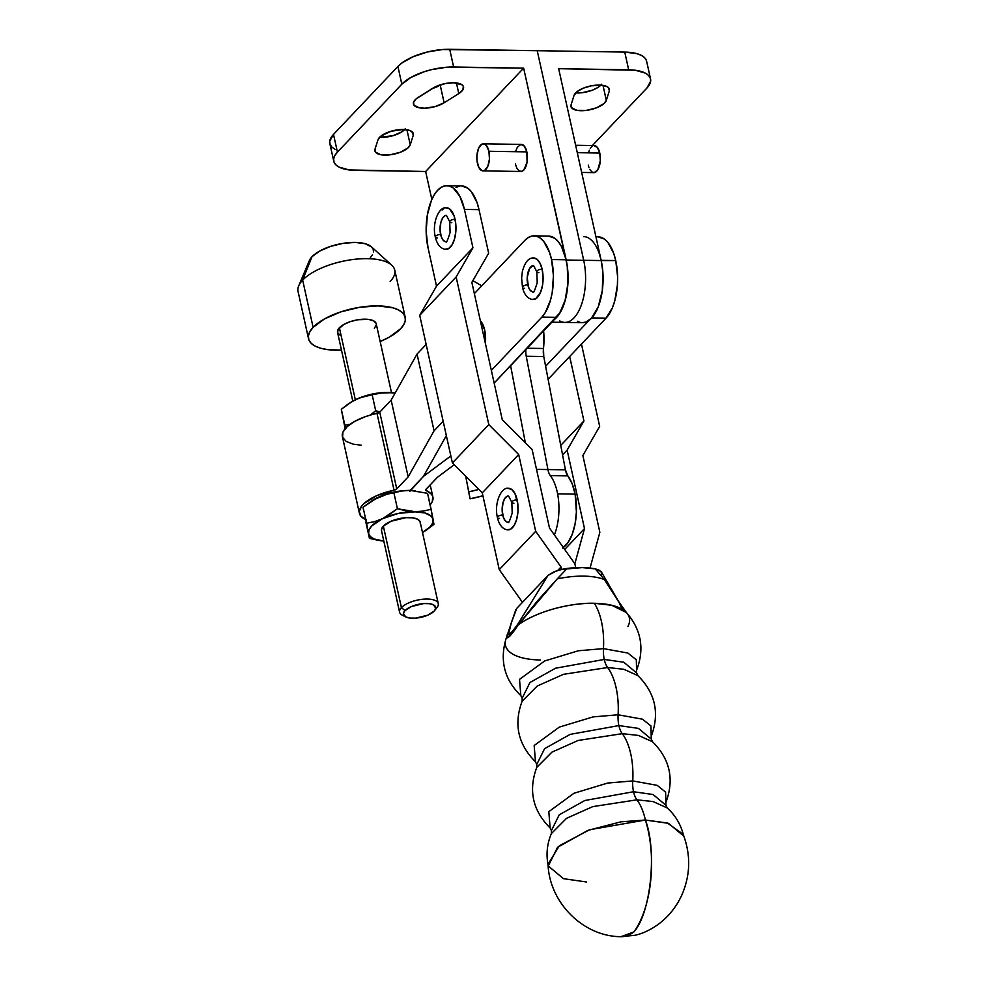 <?xml version="1.0" encoding="UTF-8"?>
<svg xmlns="http://www.w3.org/2000/svg" width="986" height="986" viewBox="0 0 986 986"><rect width="100%" height="100%" fill="white"/><g stroke="black" fill="none" stroke-linecap="round" stroke-linejoin="round"><path stroke-width="1.48" d="M627.909 626.529A63.461 25.426 167.5 0 0 624.372 610.716A63.461 25.426 167.5 0 0 594.336 603.296A63.461 25.426 167.5 0 0 518.303 624.791L537.21 601.164L557.287 578.856A54.748 21.939 -12.5 0 1 604.393 579.608L619.048 602.372M507.346 634.109L506.927 636.759A63.461 25.426 167.5 0 0 505.855 639.31A63.461 25.426 167.5 0 0 540.501 659.991M507.075 635.009L506.927 636.759A13.2 12.522 9 0 1 508.332 634.208C509.466 627.799 512.276 619.183 516.763 608.362L515.505 610.852L516.763 608.362L548.019 575.442L517.613 624.434C512.005 632.544 508.912 635.797 508.332 634.208A13.2 12.522 -171 0 0 506.927 636.759C507.507 639.31 511.303 635.329 518.303 624.791L517.613 624.434L518.303 624.791L557.287 578.856L567.184 568.417L564.399 568.823L556.227 570.931L548.019 575.442L517.613 624.434L512.535 631.323L508.443 634.824L511.278 622.955L516.763 608.362L548.019 575.442L553.725 571.905L561.626 569.39L582.196 567.603L595.224 568.86L604.393 579.608L618.407 601.127L622.228 609.274M637.893 675.62L623.805 669.272L607.635 667.522A19.806 9.268 90.9 0 1 604.258 659.437L623.805 662.235L636.636 672.97L623.805 662.235L604.258 659.437A19.806 9.268 -89.1 0 0 607.635 667.522L563.499 674.313L537.284 686.01L522.087 701.268L522.124 698.31L529.938 682.522L555.549 668.212L604.258 659.437L555.549 668.212L529.938 682.522L522.124 698.31L520.842 695.66L519.511 679.379L544.679 660.953L578.4 650.76L603.457 648.628L627.86 653.04L636.303 659.794L636.636 672.97L637.905 675.62L623.805 669.272L607.635 667.522A49.522 23.171 90.9 0 1 618.099 714.776L642.502 719.188L650.945 725.942L651.278 739.118L638.447 728.383L618.9 725.585L638.447 728.383L651.278 739.118L652.547 741.768L638.447 735.42L622.277 733.67A19.806 9.268 90.9 0 1 618.9 725.585A19.806 9.268 -89.1 0 0 622.277 733.67L578.141 740.461L551.926 752.158L536.729 767.416L536.766 764.458L544.58 748.67L570.191 734.36L618.9 725.585L570.191 734.36L544.58 748.67L536.766 764.458L535.484 761.808L534.165 745.527L559.321 727.101L593.042 716.908L618.099 714.776A19.806 9.268 -89.1 0 0 618.9 725.585A19.806 9.268 90.9 0 1 618.099 714.776L642.502 719.188L650.945 725.942L651.302 736.172C659.807 713.125 655.333 692.936 637.893 675.62L637.905 675.62M667.177 807.916L653.102 801.569L636.919 799.819A19.806 9.268 90.9 0 1 633.542 791.733L653.089 794.531L665.92 805.266L653.089 794.531L633.542 791.733A19.806 9.268 -89.1 0 0 636.919 799.819L592.783 806.61L566.568 818.306L551.371 833.564L551.408 830.606L559.222 814.818L584.834 800.509L633.542 791.733L584.834 800.509L559.222 814.818L551.408 830.606L550.126 827.957L548.808 811.675L573.963 793.262L607.684 783.057L632.741 780.924L657.144 785.337L665.587 792.091L665.944 802.321L665.587 792.091L657.144 785.337L632.741 780.924A19.806 9.268 -89.1 0 0 633.542 791.733A19.806 9.268 90.9 0 1 632.741 780.924A49.522 23.171 -89.1 0 0 622.277 733.67A49.522 23.171 90.9 0 1 632.741 780.924L607.684 783.057L573.963 793.262L548.808 811.675L550.126 827.957C532.699 810.64 528.237 790.452 536.741 767.391L551.926 752.158L578.141 740.461L622.277 733.67L638.447 735.42L652.547 741.768C669.975 759.084 674.449 779.273 665.944 802.333L665.92 805.266L667.189 807.928L653.102 801.569L636.919 799.819A49.522 23.171 90.9 0 1 645.386 820.032C657.243 850.61 650.809 913.282 633.899 931.93L620.884 936.7L634.873 935.295C638.213 934.617 646.705 932.448 657.859 924.658C668.483 916.807 676.519 906.824 681.967 894.721C690.508 874.742 690.89 854.591 683.138 834.279L667.411 823.002L645.386 820.032L668.508 823.347L683.668 836.029C681.104 824.925 675.607 815.545 667.177 807.916M626.369 612.491L611.714 605.268L594.336 603.296A49.522 23.171 90.9 0 1 603.457 648.628A19.806 9.268 -89.1 0 0 604.258 659.437A19.806 9.268 90.9 0 1 603.457 648.628L627.86 653.04L636.303 659.794L636.66 670.024C644.708 648.813 641.282 629.623 626.369 612.491L618.53 601.361L601.448 572.053L598.81 569.97L595.224 568.86L601.14 571.646L601.596 575.011M508.912 529.839A20.792 9.737 -89.1 0 0 517.145 499.828A3.796 1.528 167.5 0 0 513.386 500.654A3.796 1.528 167.5 0 0 511.833 502.367L512.19 513.04C509.861 520.608 508.505 523.702 508.11 522.333L508.11 522.333A13.2 6.175 90.9 0 1 502.724 515.037A3.796 1.528 167.5 0 0 498.965 515.863A3.796 1.528 167.5 0 0 497.412 517.588A3.796 1.528 -12.5 0 1 498.965 515.863A3.796 1.528 -12.5 0 1 502.724 515.037A13.2 6.175 90.9 0 1 507.95 495.97M446.436 215.379L449.727 221.801L450.097 232.499C447.767 240.066 446.399 243.172 446.017 241.792L446.017 241.792A13.2 6.175 90.9 0 1 440.631 234.495A3.796 1.528 167.5 0 0 436.872 235.321A3.796 1.528 167.5 0 0 435.319 237.047A3.796 1.528 -12.5 0 1 436.872 235.321A3.796 1.528 -12.5 0 1 440.631 234.495A13.2 6.175 90.9 0 1 445.857 215.429M446.818 249.31A20.792 9.737 -89.1 0 0 455.051 219.286A3.796 1.528 167.5 0 0 451.292 220.112A3.796 1.528 167.5 0 0 449.739 221.838A3.796 1.528 -12.5 0 1 451.292 220.112A3.796 1.528 -12.5 0 1 455.051 219.286A20.792 9.737 -89.1 0 0 445.647 207.873M437.402 237.885A3.796 1.528 -12.5 0 1 435.319 237.047M451.822 222.676A3.796 1.528 -12.5 0 1 449.739 221.838M499.508 518.426A3.796 1.528 -12.5 0 1 497.412 517.588M513.928 503.217A3.796 1.528 -12.5 0 1 511.833 502.367A3.796 1.528 -12.5 0 1 513.386 500.654A3.796 1.528 -12.5 0 1 517.145 499.828A20.792 9.737 -89.1 0 0 507.741 488.415M575.725 567.702L574.85 563.758L575.725 567.702L574.85 563.758L549.498 528.04L574.85 563.758L575.725 567.702M446.904 185.676A42.916 20.077 90.9 0 0 428.023 247.757L436.527 286.15L428.023 247.757L426.162 231.611L427.345 214.997L431.412 200.454L434.345 194.673L437.735 190.199L441.445 187.192L445.339 185.787L449.271 186.009L453.092 187.882L459.796 196.177L464.431 209.414L472.935 247.806L436.527 286.15L419.716 315.31L436.527 286.15L472.935 247.806L456.136 276.967L419.716 315.31L452.401 462.964L419.716 315.31L456.136 276.967L488.81 424.609L452.401 462.964L482.277 492.864L518.685 454.521L482.277 492.864L499.273 569.649L482.277 492.864L452.401 462.964L488.81 424.609L518.685 454.521L535.681 531.294L499.273 569.649L522.481 602.347L499.273 569.649L535.681 531.294L561.034 567.012L557.805 570.413L561.034 567.012L561.564 569.403L561.034 567.012L535.681 531.294L518.685 454.521L488.81 424.609L456.136 276.967L472.935 247.806L464.431 209.414L479.023 209.648L488.662 253.217L471.863 282.378L502.256 419.666L532.132 449.567L549.498 528.04L532.132 449.567L502.256 419.666L471.863 282.378L488.662 253.217L479.023 209.648A42.916 20.077 -89.1 0 0 461.497 185.91L446.904 185.676A42.916 20.077 90.9 0 1 464.431 209.414L479.023 209.648L477.014 202.524L471.234 191.543L467.672 188.116L461.411 185.91M459.932 186.009L456.025 187.426M620.243 936.675A79.225 37.074 -89.1 0 0 633.899 931.93A79.225 37.074 -89.1 0 0 645.386 820.032A49.522 23.171 -89.1 0 0 636.919 799.819L592.783 806.61L566.568 818.306L551.384 833.552C546.959 844.028 545.936 854.837 548.29 865.991L557.546 847.319L587.816 830.409L620.933 821.831L645.386 820.032L589.727 829.707L559.432 845.717L548.043 864.18C549.276 902.239 582.788 936.466 620.884 936.7M586.571 881.989L563.45 878.674L548.29 865.991M618.099 714.776A49.522 23.171 -89.1 0 0 607.635 667.522L563.499 674.313L537.284 686.01L522.087 701.243C513.595 724.303 518.057 744.492 535.497 761.808L534.165 745.527L559.321 727.101L593.042 716.908L618.099 714.776M505.904 639.162C499.619 660.99 504.598 679.822 520.855 695.66L519.511 679.379L544.679 660.953L578.4 650.76L603.457 648.628A49.522 23.171 -89.1 0 0 594.336 603.296C579.817 602.52 543.027 607.45 518.303 624.791L511.993 633.665L507.605 637.831L506.927 636.759L505.904 639.162L515.752 609.866M564.695 549.461L584.501 528.595L574.85 563.758L584.501 528.595L564.695 549.461M562.575 454.928L567.135 450.121L584.501 528.595L567.135 450.121L562.575 454.928M560.751 445.389L583.934 420.96L567.135 450.121L583.934 420.96L560.751 445.389M569.674 356.513L583.934 420.96L569.674 356.513M599.673 426.371L581.457 344.077L599.673 426.371L582.862 455.532L599.673 426.371M599.858 532.317L582.862 455.532L599.858 532.317L590.207 567.48L599.858 532.317M590.343 568.121L590.207 567.48L590.343 568.121M557.287 578.856L567.184 568.417A55.327 22.173 -12.5 0 1 595.224 568.86L604.393 579.608A54.748 21.939 167.5 0 0 557.287 578.856M506.853 529.765L510.649 529.186L514.088 525.55L516.652 519.425L517.958 511.722L517.786 503.636L514.902 493.419L511.648 489.401L507.889 488.378M444.76 249.224L448.556 248.645L451.995 245.009L454.558 238.883L455.852 231.18L455.68 223.095L454.078 215.835L449.554 208.859L445.795 207.849M443.91 208.527L442.11 209.993M445.29 241.681L443.022 240.054L441.247 236.689L440.052 229.528L440.939 222.047L442.566 218.152L444.748 215.848M507.396 522.223L505.128 520.596L503.341 517.219L502.157 510.07L503.045 502.589L504.672 498.694L506.853 496.389M557.608 493.838A39.613 18.537 90.9 0 1 554.379 534.917A39.613 18.537 -89.1 0 0 557.608 493.838L575.121 494.109L557.608 493.838A39.613 18.537 -89.1 0 0 550.336 475.622A39.613 18.537 90.9 0 1 557.608 493.838M563.314 547.501A39.613 18.537 -89.1 0 0 575.121 494.109A39.613 18.537 -89.1 0 0 567.837 475.905L550.336 475.622A13.2 6.175 90.9 0 1 547.92 469.558A13.2 6.175 -89.1 0 0 550.336 475.622L567.837 475.905L565.422 469.829L543.754 356.55L526.253 356.266A13.2 6.175 90.9 0 1 525.858 349.623A13.2 6.175 -89.1 0 0 526.253 356.266L547.92 469.558L526.253 356.266L543.754 356.55L543.483 348.502A39.613 18.537 -89.1 0 0 543.606 330.914M482.93 495.81A59.419 21.31 -10.8 0 1 470.112 498.805L465.725 476.3L470.026 498.793L482.93 495.81M465.762 476.337L470.026 498.793L465.762 476.337M478.826 489.401A39.613 14.211 -10.8 0 1 468.732 491.829L478.826 489.401M510.612 365.707L525.341 442.776L510.612 365.707M543.52 330.187L543.483 348.502L527.165 348.243L543.483 348.502A13.2 6.175 -89.1 0 0 543.754 356.55L565.422 469.829L536.507 469.373L565.422 469.829A13.2 6.175 -89.1 0 0 567.837 475.905L572.163 483.744L575.121 494.109L576.403 512.03L575.072 523.973L572.126 534.572L567.825 542.842L562.575 547.982M581.654 172.439L593.818 172.636A13.533 6.335 -89.1 0 0 599.771 153.04L577.278 152.682L599.771 153.04L597.319 147.345L593.757 145.595M403.311 129.474A18.155 7.284 -12.5 0 1 413.331 133.665A18.155 7.284 -12.5 0 1 413.233 135.378L412.518 132.149L413.233 135.378L410.25 144.769L406.922 129.77L410.25 144.769A18.155 7.284 -12.5 0 1 392.169 154.506A18.155 7.284 -12.5 0 1 374.902 150.92A18.155 7.284 -12.5 0 1 375 149.206L377.983 139.802A18.155 7.284 -12.5 0 1 403.311 129.474L409.782 130.485L413.134 133.061L413.233 135.378L410.25 144.769L407.957 147.937L400.353 152.251L390.136 154.802L380.769 154.716L375.395 152.029L375 149.206L377.983 139.802L381.015 136.031L391.085 131.237L403.311 129.474M453.523 82.75A18.155 7.284 -12.5 0 1 463.556 86.941A18.155 7.284 -12.5 0 1 458.786 93.571L456.432 82.947L458.786 93.571L444.131 102.778L440.2 85.067L440.878 84.648L440.2 85.067L444.131 102.778A18.155 7.284 -12.5 0 1 425.348 108.177A18.155 7.284 -12.5 0 1 413.442 104.011A18.155 7.284 -12.5 0 1 418.212 97.38L432.866 88.173A18.155 7.284 -12.5 0 1 453.523 82.75L462.077 84.845L463.321 86.287L462.902 89.812L458.786 93.571L444.131 102.778L435.171 106.587L424.867 108.201L418.976 107.745L413.824 104.96L413.615 102.1L416.08 98.933L434.937 87.002L445.352 83.527L453.523 82.75M482.967 170.874L520.891 171.478A13.533 6.335 -89.1 0 0 526.844 151.881L488.92 151.277A13.533 6.335 90.9 0 1 482.967 170.874A13.533 6.335 90.9 0 1 477.446 163.393A13.533 6.335 90.9 0 1 483.399 143.808A13.533 6.335 90.9 0 1 488.92 151.277L526.844 151.881L527.066 162.222L523.788 170.048L521.384 171.441L518.944 170.775L516.824 168.162L515.37 163.996M599.377 85.067A18.155 7.284 -12.5 0 1 609.41 89.258A18.155 7.284 -12.5 0 1 609.311 90.971L608.596 87.754L609.311 90.971L606.316 100.375L604.024 103.53L596.419 107.856L586.214 110.407L576.847 110.321L571.461 107.622L571.079 104.799L574.062 95.408L577.093 91.624L583.281 88.185L591.292 85.831L601.805 85.203L607.376 86.78L609.2 88.654L609.311 90.971L606.316 100.375A18.155 7.284 -12.5 0 1 588.235 110.099A18.155 7.284 -12.5 0 1 570.968 106.513A18.155 7.284 -12.5 0 1 571.079 104.799L574.062 95.408A18.155 7.284 -12.5 0 1 599.377 85.067M646.385 60.417L644.573 57.669L641.356 55.376L636.857 53.638L624.742 52.085L628.674 69.796L558.655 68.687L601.201 260.575L602.865 272.222L602.31 290.537L598.231 306.892L591.366 318.293L585.857 322.077L582.282 322.681A42.916 20.077 -89.1 0 0 601.201 260.575L583.7 260.292A42.916 20.077 90.9 0 1 564.818 322.41A42.916 20.077 90.9 0 1 559.789 320.943M580.113 322.385L577.291 321.226M553.664 320.043L558.889 314.645L564.941 301.309L567.899 283.931L567.221 265.702L523.652 68.12L425.644 171.49L431.843 199.443L425.644 171.49L523.652 68.12L446.485 67.245L431.363 69.686L423.968 71.805L410.928 77.438L401.832 84.18L337.434 152.103L334.821 155.578L333.662 158.931L333.995 162.049L335.807 164.798L339.024 167.09L349.13 169.937L425.644 171.49L355.638 170.381A39.613 15.899 -12.5 0 1 333.761 161.236A39.613 15.899 -12.5 0 1 337.434 152.103L401.832 84.18A39.613 15.899 -12.5 0 1 453.634 67.011L449.715 49.3A39.613 15.899 167.5 0 0 397.9 66.469L401.832 84.18L397.9 66.469L333.502 134.392L337.434 152.103L333.502 134.392A39.613 15.899 167.5 0 0 329.829 143.525L333.761 161.236M472.836 280.69L481.76 285.817L472.836 280.69M515.69 151.24L517.354 147.247L520.818 144.437L524.392 146.187L526.844 151.881A13.533 6.335 -89.1 0 0 521.323 144.412L483.399 143.808M650.55 78.942L646.619 61.231A39.613 15.899 167.5 0 0 624.742 52.085L537.222 50.693L624.742 52.085L628.674 69.796A39.613 15.899 -12.5 0 1 650.55 78.942A39.613 15.899 -12.5 0 1 646.878 88.074L592.389 145.534L646.878 88.074L650.637 81.246L650.304 78.128L648.505 75.38L645.288 73.087L635.181 70.24L558.655 68.687L601.201 260.575L583.7 260.292L537.222 50.693L583.7 260.292L566.198 260.021L523.652 68.12L453.634 67.011L449.715 49.3L537.222 50.693L442.554 49.534L427.431 51.975L413.134 56.707L401.857 63.018L397.9 66.469L333.502 134.392L329.743 141.22L330.076 144.326L331.875 147.087L335.092 149.367M601.571 84.229L598.046 87.372L592.5 90.145L582.282 92.684L575.639 92.93A18.155 7.284 167.5 0 0 600.819 85.129M602.988 85.363L606.316 100.375L602.988 85.363M488.92 151.277L486.468 145.583L484.138 143.907L481.673 144.289L478.506 148.467L476.916 155.652L477.027 160.915L478.913 167.558L482.228 170.763L484.693 170.393L487.86 166.203L489.45 159.029L488.92 151.277M432.188 88.592A18.155 7.284 167.5 0 0 440.2 85.067L431.252 88.876M405.492 128.624L401.968 131.779L393.143 135.649L379.561 137.337A18.155 7.284 167.5 0 0 404.741 129.523M582.319 322.681L564.818 322.41A42.916 20.077 -89.1 0 0 583.7 260.292L566.198 260.021A42.916 20.077 90.9 0 1 554.428 319.489M588.297 165.155L588.925 167.398M589.764 169.321L591.871 171.934L594.324 172.599L597.787 169.789L600.301 160.792L599.771 153.04A13.533 6.335 -89.1 0 0 594.25 145.571L575.639 145.275M592.524 146.051L590.281 148.405M589.357 150.229L588.617 152.399M534.03 235.839A42.916 20.077 90.9 0 0 524.848 240.374L474.352 293.631L524.848 240.374L528.558 237.367L532.465 235.95L536.396 236.172L540.205 238.033L543.754 241.459L549.547 252.428L551.556 259.552L553.429 275.698L552.246 292.312L550.545 299.99L545.246 312.648L541.869 317.122L556.449 317.356L494.159 383.061L559.838 312.882L565.126 300.225L567.8 284.338L567.455 267.637L566.137 259.786A42.916 20.077 -89.1 0 0 548.623 236.073L534.03 235.839A42.916 20.077 90.9 0 1 551.556 259.552L566.137 259.786L551.556 259.552A42.916 20.077 90.9 0 1 541.869 317.122L556.449 317.356A42.916 20.077 -89.1 0 0 566.137 259.786L561.502 246.562L558.347 241.693L554.798 238.267L548.536 236.073M533.562 265.542L536.815 271.766L537.222 282.625C534.893 290.229 533.525 293.335 533.143 291.955L533.143 291.955A13.2 6.175 90.9 0 1 527.793 284.831A3.796 1.565 167 0 0 524.034 285.681A3.796 1.565 167 0 0 522.506 287.468A3.796 1.565 -13 0 1 524.034 285.681A3.796 1.565 -13 0 1 527.793 284.831A13.2 6.175 90.9 0 1 532.97 265.591L529.618 268.438L527.227 277.3L528.422 287L530.234 290.315L532.514 291.868M533.968 299.461A20.792 9.737 -89.1 0 0 542.115 269.166A3.796 1.565 167 0 0 538.356 270.016A3.796 1.565 167 0 0 536.815 271.803A3.796 1.565 -13 0 1 538.356 270.016A3.796 1.565 -13 0 1 542.115 269.166A20.792 9.737 -89.1 0 0 532.748 258.036L536.532 258.924L539.81 262.831L542.115 269.166L543.076 276.955L542.559 285.028L540.636 292.139L535.817 298.721L532.033 299.424M598.12 236.862L604.381 239.056L607.943 242.482L613.723 253.451L615.732 260.575L617.606 276.721L617.396 285.127L614.722 301.013L612.355 307.878L606.045 318.145L548.105 379.265L606.045 318.145L591.723 317.923L606.045 318.145A42.916 20.077 -89.1 0 0 615.732 260.575L601.152 260.341A42.916 20.077 90.9 0 1 601.201 260.575L615.732 260.575A42.916 20.077 -89.1 0 0 598.219 236.862L595.938 236.825M485.371 343.387A20.792 9.737 -89.1 0 0 484.607 329.731A20.792 9.737 -89.1 0 0 480.342 320.66L484.607 329.731L485.371 343.387M583.626 236.628A42.916 20.077 90.9 0 1 601.152 260.341L599.143 253.217M430.142 504.881L432.262 501.664L432.755 496.513L431.511 494.269L425.656 489.771L437.34 477.347L454.189 464.751L437.34 477.347L425.927 489.389A3.303 1.319 -12.5 0 0 425.619 490.141L425.619 490.141A3.303 1.319 -12.5 0 0 426.211 490.695A37.628 15.098 -12.5 0 1 432.891 497.03A37.628 15.098 -12.5 0 1 430.142 504.881M589.443 320.043L545.615 366.262L589.443 320.043M410.324 490.412A19.806 7.95 -12.5 0 1 411.347 489.155L423.425 476.411L450.849 455.926L423.425 476.411L409.745 491.496M425.915 489.389L426.211 490.695L425.915 489.389M524.601 288.331A3.796 1.565 -13 0 1 522.506 287.468M538.911 272.666A3.796 1.565 -13 0 1 536.815 271.803M365.288 519.314A37.628 15.098 -12.5 0 1 359.409 513.324A37.628 15.098 -12.5 0 1 394.03 490.19A3.303 1.319 -12.5 0 0 396.754 488.92L379.733 412.16L396.754 488.92L408.167 476.891L391.146 400.131L408.167 476.891L434.062 430.833L417.041 354.073L434.062 430.833L443.17 421.232L434.062 430.833L408.167 476.891L396.754 488.92L394.03 490.19L377.009 413.43A3.303 1.319 167.5 0 0 379.733 412.16L391.146 400.131L417.041 354.073L426.174 344.447L417.041 354.073L391.146 400.131L379.733 412.16L365.202 416.721L354.898 421.281L347.208 426.593L342.943 432.115L342.573 437.229L346.148 441.408L353.271 444.181L361.209 445.191M359.409 513.324L342.389 436.564A37.628 15.098 167.5 0 1 377.009 413.43L394.03 490.19L376.812 495.625L364.216 503.353L361.628 506.126L359.274 511.512L360.901 516.22L366.324 519.745M409.966 490.412L411.347 489.155A19.806 7.95 -12.5 0 1 409.966 490.412M423.425 476.411L446.35 435.627L423.425 476.411M541.869 317.122L491.348 370.403L541.869 317.122M434.69 610.482L437.057 607.462A19.806 7.95 167.5 0 0 426.593 599.044A19.806 7.95 167.5 0 0 401.425 607.635L404.987 610.63A16.503 6.619 -12.5 0 1 425.964 603.481A16.503 6.619 -12.5 0 1 434.69 610.482A16.503 6.619 -12.5 0 1 434.16 611.098L435.738 608.251L433.507 604.849L429.292 603.666L423.598 603.58L411.335 606.575L404.987 610.63L403.422 613.477L405.653 616.879L409.868 618.062L415.562 618.148L427.813 615.165L434.16 611.098A16.503 6.619 -12.5 0 1 420.344 617.47A16.503 6.619 -12.5 0 1 405.714 616.916A16.503 6.619 -12.5 0 1 404.987 610.63L401.425 607.635A19.806 7.95 -12.5 0 1 422.39 599.291A19.806 7.95 -12.5 0 1 438.265 603.629A19.806 7.95 -12.5 0 1 436.428 608.189M438.265 603.629L420.196 522.149A19.806 7.95 167.5 0 0 404.322 517.81A19.806 7.95 167.5 0 0 383.357 526.154L401.425 607.635L383.357 526.154L390.974 521.274L405.69 517.687L412.518 517.798L417.571 519.215L420.085 521.742L420.246 523.295M391.725 265.185L371.389 246.783A33.019 13.249 167.5 0 0 342.487 243.443A33.019 13.249 167.5 0 0 311.995 256.73L302.653 280.11A49.522 19.868 -12.5 0 1 348.378 260.193A49.522 19.868 -12.5 0 1 391.725 265.185A49.522 19.868 -12.5 0 1 390.16 281.503M313.117 327.352A49.522 19.868 -12.5 0 1 365.535 306.498A49.522 19.868 -12.5 0 1 405.221 317.332A49.522 19.868 -12.5 0 1 400.636 328.745L389.273 337.163L380.152 341.538A49.522 19.868 -12.5 0 0 400.636 328.745L403.89 324.406L405.345 320.204L404.926 316.321L402.67 312.87L398.652 310.011L393.032 307.842L377.885 305.894L359.533 307.312L340.786 311.884L324.493 318.922L313.117 327.352L302.653 280.11L313.117 327.352L309.863 331.678L308.421 335.881L308.828 339.776L311.083 343.214L315.113 346.074L320.733 348.243L327.746 349.636L341.476 350.104A49.522 19.868 -12.5 0 1 308.532 338.765A49.522 19.868 -12.5 0 1 313.117 327.352M405.221 317.332L394.757 270.09A49.522 19.868 167.5 0 0 355.071 259.269A49.522 19.868 167.5 0 0 302.653 280.11A49.522 19.868 167.5 0 0 298.068 291.523L308.532 338.765M391.467 392.527L376.221 323.753A19.806 7.95 167.5 0 0 360.346 319.427A19.806 7.95 167.5 0 0 339.381 327.771L355.342 399.774L339.381 327.771A19.806 7.95 167.5 0 0 337.545 332.331L352.791 401.105M365.892 522.309L369.43 538.294L365.892 522.309M415.02 490.72L410.151 490.412L427.579 493.308L433.125 519.449L431.387 516.319L424.954 512.966L406.158 510.81L397.432 508.764L393.895 492.778L401.758 490.991L410.151 490.412L427.579 493.308L431.116 509.294L423.191 511.093L398.393 513.41L382.593 518.648L397.432 508.764L393.895 492.778L385.846 494.442L377.885 497.388L363.045 507.272L366.595 523.258L374.655 521.594L382.593 518.648L371.685 525.969L369.06 529.802L368.591 533.414L364.487 513.792M422.452 532.514L430.032 526.894L432.657 523.061L433.125 519.449L433.409 520.99M433.963 524.33L426.753 529.839L433.963 524.33L431.116 509.294L423.191 511.093L414.86 511.66A33.019 13.249 -12.5 0 1 433.125 519.449A33.019 13.249 -12.5 0 1 424.029 531.59A33.019 13.249 -12.5 0 1 422.489 532.489M378.156 540.353L369.43 538.294L383.813 541.055A33.019 13.249 -12.5 0 1 382.038 540.895A33.019 13.249 -12.5 0 1 368.591 533.414L370.329 536.544L374.15 538.985L383.813 541.067M381.644 531.121L381.471 529.568L383.357 526.154A19.806 7.95 167.5 0 0 381.52 530.715L399.589 612.195A19.806 7.95 -12.5 0 1 401.425 607.635A19.806 7.95 167.5 0 0 402.288 615.165L405.714 616.916M415.242 490.745A33.019 13.249 167.5 0 0 414.97 490.708A33.019 13.249 167.5 0 0 410.151 490.412A33.019 13.249 167.5 0 0 377.885 497.388L385.846 494.442L401.758 490.991L410.151 490.412L402.115 490.794L389.495 493.185L372.93 500.05A33.019 13.249 167.5 0 0 372.733 500.173M377.885 497.388A33.019 13.249 167.5 0 0 372.979 500.025L377.885 497.388M363.6 510.625L363.045 507.272L372.585 500.259M424.214 531.479L426.753 529.839M368.591 533.414A33.019 13.249 -12.5 0 1 382.593 518.648L374.655 521.594L366.595 523.258L369.43 538.294M386.475 516.615L382.593 518.648A33.019 13.249 -12.5 0 1 414.86 511.66L397.432 508.764L386.475 516.615M373.484 251.972L373.201 249.372L371.697 247.079L365.264 243.727L355.17 242.42L342.943 243.369L330.446 246.426L319.575 251.11L311.995 256.73L309.357 260.587M370.342 257.654L372.511 254.77M376.097 323.346L373.583 320.832L368.53 319.402L357.943 319.747L350.437 321.584L343.917 324.394L338.075 329.497L337.656 332.738L340.17 335.252M374.384 328.326L376.27 324.912M298.733 285.804A49.522 19.868 -12.5 0 1 302.653 280.11L311.995 256.73A33.019 13.249 167.5 0 0 309.382 260.526L298.733 285.804M341.871 412.604L341.316 409.264L352.273 401.401L360.124 397.715L372.166 394.77L375.703 410.743L380.004 411.889L375.703 410.743L370.095 415.155L375.703 410.743L372.166 394.77L384.17 392.514L395.189 392.946L388.422 392.391A33.019 13.249 167.5 0 0 356.156 399.379A33.019 13.249 167.5 0 0 351.25 402.005A33.019 13.249 167.5 0 0 351.004 402.152M344.866 425.249L345.482 428.318L344.866 425.249L350.055 424.313L344.866 425.249L341.316 409.264L344.866 425.249M393.513 392.724A33.019 13.249 167.5 0 0 393.241 392.699A33.019 13.249 167.5 0 0 388.422 392.391L376.196 393.34L367.766 395.164L359.804 397.802L351.201 402.041M393.291 392.699L380.029 392.983L364.117 396.421L356.156 399.379L348.526 403.755L341.316 409.264L345.137 428.713L342.758 415.784M404.359 615.967A19.806 7.95 -12.5 0 1 399.589 612.195M508.653 488.329C501.467 486.566 493.85 502.811 497.412 517.551C499.249 525.279 502.774 529.408 508 529.926M446.559 207.787C439.374 206.025 431.757 222.269 435.307 237.01C437.143 244.738 440.68 248.866 445.894 249.384M508.542 495.921L511.833 502.342M551.864 322.2L564.818 322.41M533.685 257.95C528.669 257.666 524.909 262.14 522.395 271.372L521.619 277.966L522.494 287.431C524.367 294.974 527.88 299.017 533.019 299.547M432.879 496.993L430.192 484.878"/></g></svg>
